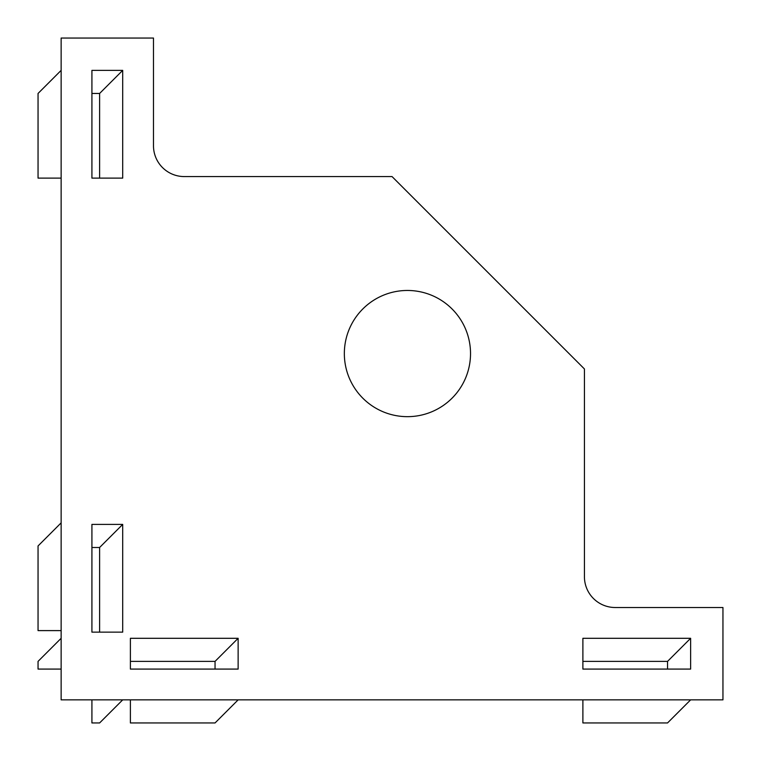 <?xml version="1.0" encoding="UTF-8"?>
<svg xmlns="http://www.w3.org/2000/svg" width="761" height="761" viewBox="0 0 761 761"><rect width="100%" height="100%" fill="white"/><g stroke="black" fill="none" stroke-linecap="round" stroke-linejoin="round"><path stroke-width="1.14" d="M407.43 290.464A63.106 63.106 0 0 1 452.053 398.184A63.106 63.106 0 0 1 362.816 398.184A63.106 63.106 0 0 1 407.43 290.464M667.54 661.385L690.627 638.298L582.888 638.298L582.888 669.081L667.54 669.081L667.54 661.385L582.888 661.385M690.627 638.298L690.627 669.081L667.54 669.081M122.702 70.373L122.702 178.112L99.615 178.112L99.615 93.46L91.919 93.46L91.919 70.373L122.702 70.373L99.615 93.46M91.919 93.46L91.919 178.112L99.615 178.112M61.137 70.373L38.05 93.46L38.05 178.112L61.137 178.112M582.888 699.863L582.888 722.95L667.54 722.95L690.627 699.863M130.397 699.863L130.397 722.95L215.049 722.95L238.136 699.863M91.919 699.863L91.919 722.95L99.615 722.95L122.702 699.863M61.137 522.864L38.05 545.951L38.05 630.603L61.137 630.603M61.137 638.298L38.05 661.385L38.05 669.081L61.137 669.081M238.136 638.298L215.049 661.385L130.397 661.385L130.397 638.298L238.136 638.298L238.136 669.081L215.049 669.081L215.049 661.385M130.397 661.385L130.397 669.081L215.049 669.081M122.702 524.405L99.615 547.492L91.919 547.492L91.919 524.405L122.702 524.405L122.702 632.144L99.615 632.144L99.615 547.492M91.919 547.492L91.919 632.144L99.615 632.144M184.267 176.571A30.782 30.782 0 0 1 153.484 145.789L153.484 38.05L61.137 38.05L61.137 699.863L722.95 699.863L722.95 607.516L615.211 607.516A30.782 30.782 0 0 1 584.429 576.733L584.429 368.961L392.039 176.571L184.267 176.571"/></g></svg>
